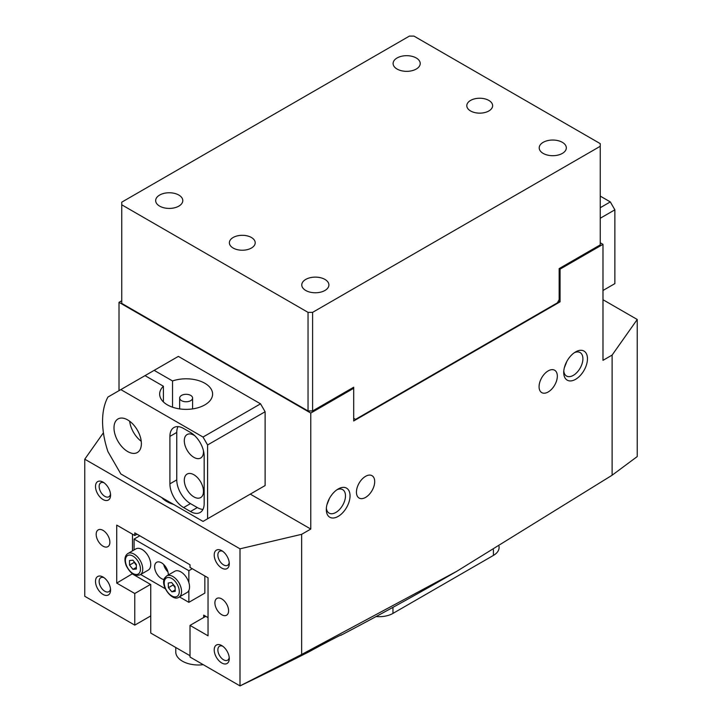 <?xml version="1.0" encoding="UTF-8"?>
<svg xmlns="http://www.w3.org/2000/svg" width="722" height="722" viewBox="0 0 722 722"><rect width="100%" height="100%" fill="white"/><g stroke="black" fill="none" stroke-linecap="round" stroke-linejoin="round"><path stroke-width="1.08" d="M172.54 407.199L172.54 380.963A26.47 15.288 180 0 1 204.849 383.274A26.47 15.288 180 0 1 212.602 394.086A26.47 15.288 180 0 1 196.258 408.201A26.47 15.288 180 0 1 167.405 404.889A26.47 15.288 180 0 1 159.652 394.086A26.47 15.288 180 0 1 163.407 386.234L145.032 375.63L178.361 356.388L260.552 403.833L265.118 411.748L207.584 444.96L203.017 437.054L120.836 389.6L145.032 375.63M127.686 451.548A19.368 11.182 -120 0 0 137.37 452.504A19.368 11.182 -120 0 0 140.339 436.99A19.368 11.182 -120 0 0 127.686 419.915A19.368 11.182 -120 0 0 118.002 418.959A19.368 11.182 -120 0 0 115.033 434.482A19.368 11.182 -120 0 0 127.686 451.548M193.893 474.751A13.556 7.825 60 0 1 202.747 486.7A13.556 7.825 60 0 1 200.671 497.566A13.556 7.825 60 0 1 193.893 496.889A13.556 7.825 60 0 1 185.031 484.94A13.556 7.825 60 0 1 187.106 474.074A13.556 7.825 60 0 1 193.893 474.751M203.423 450.609A13.556 7.825 60 0 1 200.671 458.019A13.556 7.825 60 0 1 193.893 457.351A13.556 7.825 60 0 1 185.031 445.402A13.556 7.825 60 0 1 187.106 434.536A13.556 7.825 60 0 1 193.893 435.204A13.556 7.825 60 0 1 194.904 435.853M120.836 389.6L107.921 397.055A77.489 44.737 -120 0 0 107.921 451.593L120.836 473.957L203.017 521.41L207.584 518.766L207.584 444.96M207.584 518.766L265.118 485.554L265.118 411.748M154.165 370.359L172.54 380.963M203.017 437.054L260.552 403.833M190.464 511.519A19.368 11.182 -120 0 0 200.147 512.485A19.368 11.182 -120 0 0 204.164 503.613L204.164 456.16A19.368 11.182 -120 0 0 190.464 432.433L183.614 428.48A19.368 11.182 -120 0 0 173.93 427.523A19.368 11.182 -120 0 0 169.914 436.395L169.914 483.839A19.368 11.182 -120 0 0 183.614 507.566L190.464 511.519L197.314 507.566A19.368 11.182 -120 0 0 202.945 509.416M177.982 426.63A19.368 11.182 -120 0 0 176.764 432.433L176.764 479.886A19.368 11.182 -120 0 0 190.464 503.613L197.314 507.566M129.653 421.215A19.368 11.182 -120 0 0 141.241 441.286M163.407 401.928L163.407 386.234M600.253 207.71L610.298 201.907L614.864 209.822L614.864 283.629L602.987 290.488M600.253 196.113L610.298 201.907M614.864 209.822L600.253 218.252M103.029 594.432A10.659 6.155 60 0 1 95.494 581.381A10.659 6.155 60 0 1 103.029 577.031L103.029 577.031A10.659 6.155 60 0 1 110.565 590.082A10.659 6.155 60 0 1 103.029 594.432M104.004 577.663A8.068 4.657 -120 0 0 100.818 577.681A8.068 4.657 -120 0 0 99.582 584.152A8.068 4.657 -120 0 0 104.852 591.264A8.068 4.657 -120 0 0 108.887 591.661A8.068 4.657 -120 0 0 110.502 588.917M221.744 662.967A10.659 6.155 60 0 1 214.208 649.917A10.659 6.155 60 0 1 221.744 645.567L221.744 645.567A10.659 6.155 60 0 1 229.271 658.617A10.659 6.155 60 0 1 221.744 662.967M222.719 646.208A8.068 4.657 -120 0 0 219.533 646.226A8.068 4.657 -120 0 0 218.297 652.688A8.068 4.657 -120 0 0 223.567 659.8A8.068 4.657 -120 0 0 227.601 660.206A8.068 4.657 -120 0 0 229.208 657.453M221.744 568.07A10.659 6.155 60 0 1 214.208 555.019A10.659 6.155 60 0 1 221.744 550.669L221.744 550.669A10.659 6.155 60 0 1 229.271 563.72A10.659 6.155 60 0 1 221.744 568.07M222.719 551.301A8.068 4.657 -120 0 0 219.533 551.319A8.068 4.657 -120 0 0 218.297 557.79A8.068 4.657 -120 0 0 223.567 564.902A8.068 4.657 -120 0 0 227.601 565.299A8.068 4.657 -120 0 0 229.208 562.555M103.029 499.525A10.659 6.155 60 0 1 95.494 486.475A10.659 6.155 60 0 1 103.029 482.125L103.029 482.125A10.659 6.155 60 0 1 110.565 495.175A10.659 6.155 60 0 1 103.029 499.525M104.004 482.765A8.068 4.657 -120 0 0 100.818 482.783A8.068 4.657 -120 0 0 99.582 489.254A8.068 4.657 -120 0 0 104.852 496.366A8.068 4.657 -120 0 0 108.887 496.763A8.068 4.657 -120 0 0 110.502 494.01M575.596 351.903L575.596 351.903A16.787 9.693 -60 0 1 587.464 358.762A16.787 9.693 -60 0 1 575.596 379.321A16.787 9.693 -60 0 1 563.729 372.471A16.787 9.693 -60 0 1 575.596 351.903L575.596 351.903M563.783 371.045A13.556 7.825 120 0 0 566.535 376.036A13.556 7.825 120 0 0 573.313 375.368A13.556 7.825 120 0 0 582.176 363.419A13.556 7.825 120 0 0 580.091 352.553A13.556 7.825 120 0 0 574.396 352.67M338.167 488.984L338.167 488.984A16.787 9.693 -60 0 1 350.044 495.833A16.787 9.693 -60 0 1 338.167 516.401A16.787 9.693 -60 0 1 326.299 509.542A16.787 9.693 -60 0 1 338.167 488.984L338.167 488.984M326.362 508.117A13.556 7.825 120 0 0 329.106 513.116A13.556 7.825 120 0 0 335.883 512.439A13.556 7.825 120 0 0 344.746 500.49A13.556 7.825 120 0 0 342.67 489.624A13.556 7.825 120 0 0 336.966 489.751M221.744 598.908A9.684 5.596 -120 0 0 216.898 598.43A9.684 5.596 -120 0 0 215.418 606.191A9.684 5.596 -120 0 0 221.744 614.729A9.684 5.596 -120 0 0 226.582 615.207A9.684 5.596 -120 0 0 228.071 607.446A9.684 5.596 -120 0 0 221.744 598.908M103.029 530.372A9.684 5.596 -120 0 0 98.183 529.894A9.684 5.596 -120 0 0 96.703 537.655A9.684 5.596 -120 0 0 103.029 546.184A9.684 5.596 -120 0 0 107.867 546.662A9.684 5.596 -120 0 0 109.356 538.901A9.684 5.596 -120 0 0 103.029 530.372M548.197 391.974A12.915 7.455 120 0 0 556.635 380.593A12.915 7.455 120 0 0 554.658 370.242A12.915 7.455 120 0 0 548.197 370.882A12.915 7.455 120 0 0 539.767 382.263A12.915 7.455 120 0 0 541.744 392.615A12.915 7.455 120 0 0 548.197 391.974M564.36 367.678L566.508 362.345M365.567 497.422A12.915 7.455 120 0 0 374.005 486.041A12.915 7.455 120 0 0 372.02 475.69A12.915 7.455 120 0 0 365.567 476.33A12.915 7.455 120 0 0 357.128 487.711A12.915 7.455 120 0 0 359.105 498.054A12.915 7.455 120 0 0 365.567 497.422M326.931 504.75L329.079 499.416M161.755 497.584A27.445 15.848 0 0 0 166.719 501.501A27.445 15.848 0 0 0 173.515 504.371M602.987 299.711L637.237 319.485L612.121 355.071L612.121 475.22L456.918 571.21L301.643 654.475L240.002 685.9L190.012 657.038L190.012 625.405L208.044 635.811L208.044 577.817L190.012 567.411L190.012 564.766L134.761 532.872L134.761 535.507L116.729 525.102L116.729 583.096L134.761 593.502L134.761 625.135L150.745 615.911M352.778 387.759L353.699 388.283L353.699 420.971L560.073 301.823L560.073 269.135L602.987 244.352L602.987 360.341L612.121 355.071M121.747 300.767L119.013 302.347L310.776 413.065L353.699 388.283L353.699 387.227L312.599 410.953L308.032 410.953L121.747 303.402L121.747 202.169L409.401 36.1L413.968 36.1L600.253 143.651L600.253 146.286L312.599 312.364L312.599 410.953M637.237 319.485L637.237 456.557L612.121 475.22M456.918 571.21L447.784 576.481A3067.137 1770.795 180 0 1 340.964 635.261A25.83 14.909 180 0 0 340.928 635.089M341.172 635.053L340.964 635.261C345.567 632.364 323.7 643.672 309.305 651.632A3067.137 1770.795 180 0 1 240.083 685.882M240.002 685.9L240.002 548.819L84.763 459.192L84.763 596.273L134.761 625.135M310.776 413.065L310.776 529.055L301.643 534.325L301.643 654.475M240.002 548.819L301.643 534.325M250.281 494.119L310.776 529.055M84.763 459.192L103.417 432.767M119.013 390.656L119.013 302.347M560.073 269.135L559.162 268.602L600.253 244.875L600.253 146.286M600.253 242.772L602.987 244.352M205.761 616.308L190.012 625.405M150.51 584.414L134.761 593.502M132.478 573.71L116.729 583.096M137.045 534.19L134.761 535.507M560.073 301.823L558.476 300.893M190.626 395.358A6.453 3.727 0 0 0 183.614 394.6A6.453 3.727 0 0 0 179.67 398.039A6.453 3.727 0 0 0 181.628 400.71A6.453 3.727 0 0 0 188.641 401.468A6.453 3.727 0 0 0 192.584 398.039A6.453 3.727 0 0 0 190.626 395.358M175.771 647.499L175.771 651.939A22.599 13.05 0 0 0 186.502 663.049A22.599 13.05 0 0 0 203.252 664.682M499.082 546.392L499.082 547.502A19.368 11.182 180 0 1 493.415 555.417L392.958 613.411A19.368 11.182 180 0 1 376.117 616.534M132.478 534.19L132.478 550.868M132.478 573.999L150.745 584.54L150.745 633.05L190.012 655.72M203.703 617.49L203.703 615.117L208.044 617.626M205.535 616.435L203.703 615.117M167.964 571.932A9.684 5.596 60 0 1 163.659 564.469M168.316 574.992A9.684 5.596 -120 0 0 168.316 574.658A9.684 5.596 -120 0 0 164.093 564.911A9.684 5.596 -120 0 0 156.629 562.312A9.684 5.596 -120 0 0 154.625 566.752A9.684 5.596 -120 0 0 164.084 579.522M134.075 549.947L134.075 539.072L188.866 570.705L188.866 582.618M139.779 535.778L134.075 539.072M192.287 568.728L188.866 570.705M188.866 590.416L188.866 602.338L179.444 596.895M204.849 575.976L204.849 593.105L188.866 602.338M165.293 588.728L140.637 574.486M188.559 590.993A12.265 7.085 60 0 1 187.007 592.527L179.02 597.139A12.265 7.085 60 0 0 180.572 595.605A12.265 7.085 60 0 0 178.027 581.418A12.265 7.085 60 0 0 166.755 575.894L174.742 571.283A12.265 7.085 60 0 1 186.014 576.806A12.265 7.085 60 0 1 188.559 590.993M175.121 587.555A4.846 2.798 60 0 1 174.724 587.121L172.937 584.125M175.121 587.6L174.724 587.121A4.846 2.798 60 0 1 173.217 584.459M175.085 586.661L175.247 591.318L171.908 591.832L168.406 587.69L168.244 583.033L171.583 582.519L175.085 586.661M175.202 589.928L171.908 591.832M172.973 585.055L168.406 587.69M136.35 565.2A4.846 2.798 60 0 1 135.799 564.586A4.846 2.798 60 0 1 134.545 562.42A4.846 2.798 60 0 1 134.4 562.032M127.938 553.485L135.935 548.873A12.265 7.085 60 0 1 149.553 558.774A12.265 7.085 60 0 1 148.2 570.127L140.212 574.739A12.265 7.085 60 0 0 141.566 563.386A12.265 7.085 60 0 0 127.938 553.485C124.744 555.651 124.121 559.595 126.07 565.335C130.14 573.467 134.861 576.598 140.212 574.739M136.35 565.272L134.084 561.635M132.956 569.351L129.518 565.1L129.5 560.525L132.911 560.191L136.35 564.442L136.368 569.017L132.956 569.351L136.359 567.384M134.084 562.465L129.518 565.1M233.152 237.493A12.915 7.455 0 0 0 229.37 242.772A12.915 7.455 0 0 0 237.348 249.659A12.915 7.455 0 0 0 251.418 248.043A12.915 7.455 0 0 0 255.2 242.772A12.915 7.455 0 0 0 247.231 235.877A12.915 7.455 0 0 0 233.152 237.493M470.582 100.421A12.915 7.455 0 0 0 466.8 105.692A12.915 7.455 0 0 0 474.769 112.578A12.915 7.455 0 0 0 488.848 110.962A12.915 7.455 0 0 0 492.63 105.692A12.915 7.455 0 0 0 484.652 98.806A12.915 7.455 0 0 0 470.582 100.421M305.749 279.414A13.556 7.825 0 0 0 301.778 284.946A13.556 7.825 0 0 0 310.153 292.175A13.556 7.825 0 0 0 324.927 290.479A13.556 7.825 0 0 0 328.898 284.946A13.556 7.825 0 0 0 320.532 277.717A13.556 7.825 0 0 0 305.749 279.414M159.643 195.057A13.556 7.825 0 0 0 155.672 200.59A13.556 7.825 0 0 0 164.047 207.828A13.556 7.825 0 0 0 178.821 206.131A13.556 7.825 0 0 0 182.792 200.59A13.556 7.825 0 0 0 174.426 193.361A13.556 7.825 0 0 0 159.643 195.057M543.179 142.333A13.556 7.825 0 0 0 539.208 147.866A13.556 7.825 0 0 0 547.574 155.104A13.556 7.825 0 0 0 562.357 153.407A13.556 7.825 0 0 0 566.328 147.866A13.556 7.825 0 0 0 557.953 140.637A13.556 7.825 0 0 0 543.179 142.333M397.073 57.977A13.556 7.825 0 0 0 393.102 63.518A13.556 7.825 0 0 0 401.468 70.747A13.556 7.825 0 0 0 416.251 69.05A13.556 7.825 0 0 0 420.222 63.518A13.556 7.825 0 0 0 411.847 56.28A13.556 7.825 0 0 0 397.073 57.977M353.699 418.336L355.522 419.392L557.33 302.87L559.162 299.711L559.162 268.602M308.032 410.953L308.032 312.364L121.747 204.813M308.032 312.364L312.599 312.364M190.464 503.613L183.614 507.566M176.764 479.886L169.914 483.839M176.764 432.433L169.914 436.395M493.415 555.417L493.415 549.785M392.958 607.355L392.958 613.411M165.076 579.288A10.659 6.155 -120 0 0 168.244 592.861A10.659 6.155 -120 0 0 178.415 595.072A10.659 6.155 -120 0 0 175.247 581.49A10.659 6.155 -120 0 0 165.076 579.288M139.436 564.144A10.659 6.155 -120 0 0 129.139 555.065A10.659 6.155 -120 0 0 126.431 565.398A10.659 6.155 -120 0 0 136.738 574.477A10.659 6.155 -120 0 0 139.436 564.144M179.67 398.039L179.67 408.905M192.584 398.039L192.584 408.905M166.755 575.894L164.842 577.781C159.553 584.874 172.359 602.31 179.02 597.139"/></g></svg>
